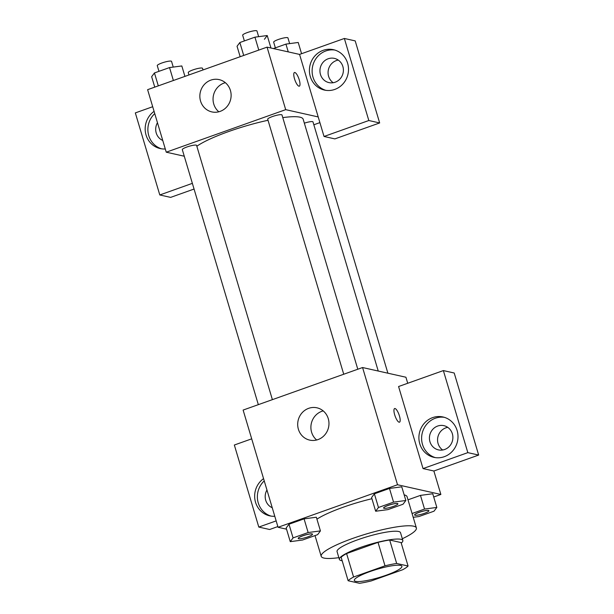 <?xml version="1.0" encoding="UTF-8"?>
<svg xmlns="http://www.w3.org/2000/svg" width="614" height="614" viewBox="0 0 614 614"><rect width="100%" height="100%" fill="white"/><g stroke="black" fill="none" stroke-linecap="round" stroke-linejoin="round"><path stroke-width="0.92" d="M400.497 565.41A24.829 4.252 -16.6 0 1 401.901 566.292A24.829 4.252 -16.6 0 1 379.322 577.459A24.829 4.252 -16.6 0 1 354.309 580.476A24.829 4.252 -16.6 0 1 373.381 570.406A24.829 4.252 -16.6 0 1 400.497 565.41M385.009 565.816L353.587 577.006A32.043 5.488 -16.6 0 0 348.138 580.744L359.543 583.3A32.043 5.488 -16.6 0 0 371.194 580.951L402.623 569.761A32.043 5.488 -16.6 0 0 408.072 566.016L396.667 563.468A32.043 5.488 -16.6 0 0 385.009 565.816L378.024 542.369L346.595 553.567L353.587 577.006M408.072 566.016L401.08 542.576L389.675 540.021L396.667 563.468M348.138 580.744L341.146 557.305A32.043 5.488 -16.6 0 1 346.595 553.567M378.024 542.369A32.043 5.488 -16.6 0 1 389.675 540.021M401.241 543.121A33.11 5.672 163.4 0 0 402.838 540.481A33.11 5.672 163.4 0 0 369.498 544.503A33.11 5.672 163.4 0 0 339.388 559.4A33.11 5.672 163.4 0 0 342.167 560.728M339.388 559.4L337.055 551.587A33.11 5.672 -16.6 0 1 362.49 538.148A33.11 5.672 -16.6 0 1 398.647 531.494A33.11 5.672 -16.6 0 1 400.512 532.668L402.838 540.481M338.867 557.658A49.657 8.504 -16.6 0 1 321.199 556.315A49.657 8.504 -16.6 0 1 359.336 536.168A49.657 8.504 -16.6 0 1 413.575 526.175A49.657 8.504 -16.6 0 1 416.376 527.94A49.657 8.504 -16.6 0 1 402.324 538.739M404.166 494.892A49.657 8.504 -16.6 0 1 404.258 494.915A49.657 8.504 -16.6 0 1 407.059 496.68L416.376 527.94M316.924 519.152A49.657 8.504 -16.6 0 1 371.93 498.714M433.722 496.995L440.867 494.454L397.519 484.745L278.065 527.28L286.538 529.184M413.207 517.31L418.94 516.551L434.029 511.178L436.83 507.433L432.755 493.756L420.467 495.383L407.995 499.827L420.467 495.383L424.543 509.06L412.071 513.504M320.431 530.91L316.356 517.234L304.068 518.861L288.979 524.226L286.178 527.979L290.261 541.655L302.541 540.028L317.63 534.656L320.431 530.91L308.144 532.53L293.062 537.902L290.261 541.655M405.839 500.494L401.756 486.818L389.476 488.445L374.387 493.817L371.585 497.563L375.661 511.239L387.948 509.612L403.03 504.24L405.839 500.494L393.551 502.122L378.462 507.486L375.661 511.239M407.719 383.274L405.923 377.234L362.575 367.533L243.121 410.068L278.065 527.28M274.78 516.259A20.692 19.494 102.6 0 1 269.684 515.844A20.692 19.494 102.6 0 1 254.94 499.681A20.692 19.494 102.6 0 1 263.567 478.628M276.162 520.887L258.801 527.073L234.341 445.02L251.702 438.833M264.243 480.892A20.692 19.494 -77.4 0 0 257.757 500.878A20.692 19.494 -77.4 0 0 271.05 516.098M272.24 507.74A12.418 11.697 102.6 0 1 265.716 500.249A12.418 11.697 102.6 0 1 266.952 489.995M258.801 527.073L269.638 529.498L277.858 526.566M317.991 439.593A16.555 15.596 102.6 0 1 309.717 440.115A16.555 15.596 102.6 0 1 298.112 420.559A16.555 15.596 102.6 0 1 316.947 407.811A16.555 15.596 102.6 0 1 328.966 422.969A16.555 15.596 102.6 0 1 317.991 439.593M362.575 367.533L397.519 484.745M323.194 410.889A16.555 15.596 -77.4 0 0 311.313 423.514A16.555 15.596 -77.4 0 0 316.671 439.992M399.43 415.893A7.245 2.088 -109.6 0 1 399.491 422.186A7.245 2.088 -109.6 0 1 395.094 416.062A7.245 2.088 -109.6 0 1 394.633 408.54A7.245 2.088 -109.6 0 1 399.43 415.893M423.038 468.582L467.83 452.633L443.369 370.58L398.578 386.528L423.038 468.582L433.875 471.007L440.867 494.454M399.484 422.186A7.245 2.088 70.4 0 0 399.422 415.893A7.245 2.088 70.4 0 0 394.625 408.54M444.275 456.701A20.692 19.494 102.6 0 1 433.929 457.353A20.692 19.494 102.6 0 1 419.423 432.901A20.692 19.494 102.6 0 1 442.97 416.967A20.692 19.494 102.6 0 1 457.99 435.925A20.692 19.494 102.6 0 1 444.275 456.701M444.313 417.328A20.692 19.494 -77.4 0 0 422.133 433.507A20.692 19.494 -77.4 0 0 435.295 457.607M429.961 441.758A12.418 11.697 102.6 0 1 432.578 429.554A12.418 11.697 102.6 0 1 443.868 425.656A12.418 11.697 102.6 0 1 452.357 433.783A12.418 11.697 102.6 0 1 449.732 445.987A12.418 11.697 102.6 0 1 438.442 449.885A12.418 11.697 102.6 0 1 429.961 441.758M442.686 450.001A12.418 11.697 102.6 0 1 437.874 437.038A12.418 11.697 102.6 0 1 447.752 427.359M443.369 370.58L454.206 373.005L478.667 455.058L467.83 452.633M433.875 471.007L478.667 455.058M282.778 117.619A57.939 9.924 -16.6 0 1 299.908 117.167A57.939 9.924 -16.6 0 1 303.17 119.223L378.239 371.04M196.841 146.239A57.939 9.924 -16.6 0 1 268.026 120.275M357.793 369.229L281.987 114.972A7.452 1.274 163.4 0 0 274.489 115.877A7.452 1.274 163.4 0 0 267.712 119.223L343.733 374.241M304.344 123.168A7.452 1.274 -16.6 0 1 312.564 121.641A7.452 1.274 -16.6 0 1 312.986 121.91L387.894 373.197M258.333 404.649L182.312 149.639A7.452 1.274 -16.6 0 1 188.03 146.616A7.452 1.274 -16.6 0 1 196.165 145.119A7.452 1.274 -16.6 0 1 196.587 145.388L272.386 399.645M319.902 122.616L313.838 124.772M318.206 116.936L324.031 136.469L368.822 120.521L344.362 38.467L299.571 54.416L318.206 116.936L285.694 109.653L166.248 152.188L184.269 156.225M338.268 60.08A12.418 11.697 -77.4 0 0 328.383 69.758A12.418 11.697 -77.4 0 0 333.195 82.721M194.055 189.043L170.631 197.386L159.793 194.96L135.333 112.907L152.694 106.721M368.822 120.521L379.659 122.946L355.199 40.892L344.362 38.467M379.659 122.946L334.868 138.894L324.031 136.469M162.748 140.46A12.418 11.697 102.6 0 1 156.225 132.969A12.418 11.697 102.6 0 1 157.46 122.716M154.751 113.613A20.692 19.494 -77.4 0 0 148.266 133.599A20.692 19.494 -77.4 0 0 161.559 148.818M165.289 148.979A20.692 19.494 102.6 0 1 160.193 148.565A20.692 19.494 102.6 0 1 145.449 132.401A20.692 19.494 102.6 0 1 154.076 111.357M342.865 66.504A12.418 11.697 102.6 0 1 340.24 78.707A12.418 11.697 102.6 0 1 328.95 82.606A12.418 11.697 102.6 0 1 320.255 67.939A12.418 11.697 102.6 0 1 334.377 58.376A12.418 11.697 102.6 0 1 342.865 66.504M334.822 50.049A20.692 19.494 -77.4 0 0 312.641 66.235A20.692 19.494 -77.4 0 0 325.804 90.327M334.783 89.421A20.692 19.494 102.6 0 1 324.438 90.074A20.692 19.494 102.6 0 1 309.932 65.629A20.692 19.494 102.6 0 1 333.479 49.696A20.692 19.494 102.6 0 1 348.499 68.645A20.692 19.494 102.6 0 1 334.783 89.421M192.359 183.356L159.793 194.96M299.571 54.416L267.059 47.14L147.613 89.675L166.248 152.188M200.555 101.072A16.555 15.596 102.6 0 1 204.055 84.809A16.555 15.596 102.6 0 1 219.106 79.605A16.555 15.596 102.6 0 1 230.703 99.161A16.555 15.596 102.6 0 1 211.876 111.909A16.555 15.596 102.6 0 1 200.555 101.072M267.059 47.14L285.694 109.653M225.346 82.683A16.555 15.596 -77.4 0 0 213.756 104.027A16.555 15.596 -77.4 0 0 218.83 111.786M299.317 86.167A7.245 2.088 70.4 0 0 299.256 79.874A7.245 2.088 -109.6 0 1 299.317 86.167A7.245 2.088 -109.6 0 1 294.92 80.043A7.245 2.088 -109.6 0 1 294.459 72.521A7.245 2.088 -109.6 0 1 299.256 79.874A7.245 2.088 70.4 0 0 294.459 72.521M264.427 39.281L267.228 35.535L254.94 37.162L239.851 42.535L237.05 46.28L240.166 56.718M267.228 35.535L270.943 48.007M254.94 37.162L258.793 50.079M239.851 42.535L243.704 55.452M244.372 40.923L242.668 35.221A7.452 1.274 -16.6 0 1 248.394 32.197A7.452 1.274 -16.6 0 1 256.529 30.7A7.452 1.274 -16.6 0 1 256.951 30.961L258.647 36.671M184.929 76.389L181.821 65.951L169.533 67.571L154.452 72.943L151.65 76.696L154.759 87.127M169.533 67.571L173.386 80.495M154.452 72.943L158.305 85.868M158.965 71.339L157.268 65.637A7.452 1.274 -16.6 0 1 162.986 62.613A7.452 1.274 -16.6 0 1 171.122 61.116A7.452 1.274 -16.6 0 1 171.544 61.377L173.24 67.087M301.566 53.71L298.22 42.473L285.932 44.101L273.407 48.56M285.932 44.101L288.258 51.883M275.364 47.861L273.667 42.159A7.452 1.274 -16.6 0 1 279.385 39.135A7.452 1.274 -16.6 0 1 287.521 37.638A7.452 1.274 -16.6 0 1 287.943 37.907L289.639 43.609M188.966 74.946L188.26 72.575A7.452 1.274 -16.6 0 1 193.978 69.551A7.452 1.274 -16.6 0 1 202.113 68.054A7.452 1.274 -16.6 0 1 202.536 68.315L203.019 69.942M383.62 508.024A7.452 1.274 -16.6 0 1 383.612 507.993A7.452 1.274 -16.6 0 1 389.33 504.969A7.452 1.274 -16.6 0 1 397.465 503.472A7.452 1.274 -16.6 0 1 397.887 503.741A7.452 1.274 -16.6 0 1 397.895 503.772A7.452 1.274 -16.6 0 1 391.133 507.149A7.452 1.274 -16.6 0 1 383.627 508.054A7.452 1.274 -16.6 0 1 389.353 505.03A7.452 1.274 -16.6 0 1 397.488 503.534A7.452 1.274 -16.6 0 1 397.903 503.802L397.887 503.741M401.756 486.818L389.476 488.445L393.551 502.122M389.476 488.445L374.387 493.817L378.462 507.486M374.387 493.817L371.585 497.563M298.22 538.44A7.452 1.274 -16.6 0 1 298.204 538.409A7.452 1.274 -16.6 0 1 303.93 535.385A7.452 1.274 -16.6 0 1 312.065 533.888A7.452 1.274 -16.6 0 1 312.48 534.149A7.452 1.274 -16.6 0 1 312.488 534.18M316.356 517.234L304.068 518.861L308.144 532.53M304.068 518.861L288.979 524.226L293.062 537.902M288.979 524.226L286.178 527.979M312.081 533.95A7.452 1.274 -16.6 0 1 312.503 534.211A7.452 1.274 -16.6 0 1 305.726 537.565A7.452 1.274 -16.6 0 1 298.227 538.47A7.452 1.274 -16.6 0 1 303.945 535.446A7.452 1.274 -16.6 0 1 312.081 533.95M436.83 507.433L424.543 509.06M414.619 514.962A7.452 1.274 -16.6 0 1 414.603 514.931A7.452 1.274 -16.6 0 1 420.329 511.915A7.452 1.274 -16.6 0 1 428.465 510.411A7.452 1.274 -16.6 0 1 428.879 510.679A7.452 1.274 -16.6 0 1 428.887 510.71L428.902 510.741A7.452 1.274 -16.6 0 1 422.125 514.087A7.452 1.274 -16.6 0 1 414.627 514.992A7.452 1.274 -16.6 0 1 420.344 511.976A7.452 1.274 -16.6 0 1 428.48 510.472A7.452 1.274 -16.6 0 1 428.902 510.741M432.755 493.756L420.467 495.383M315.02 535.585L321.199 556.315"/></g></svg>
